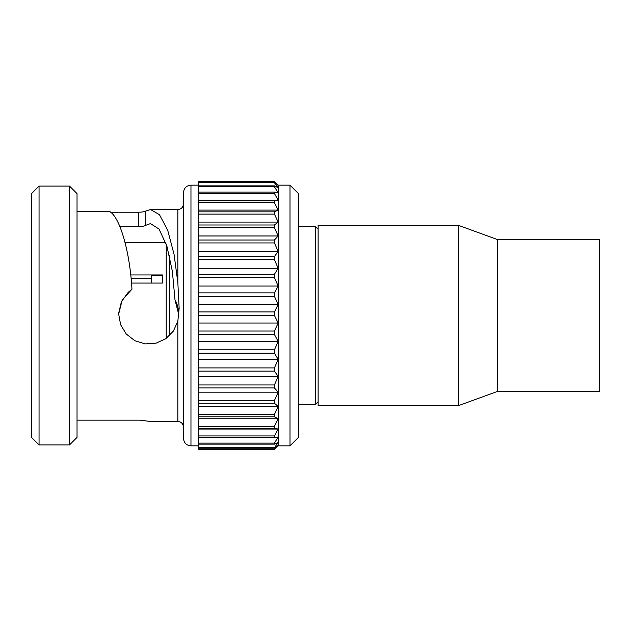 <?xml version="1.0" encoding="UTF-8"?>
<svg xmlns="http://www.w3.org/2000/svg" width="631" height="631" viewBox="0 0 631 631"><rect width="100%" height="100%" fill="white"/><g stroke="black" fill="none" stroke-linecap="round" stroke-linejoin="round"><path stroke-width="0.95" d="M183.463 313.82L183.463 192.652C183.952 188.054 186.453 185.553 190.964 185.151L190.964 445.849C186.453 445.447 183.952 442.946 183.463 438.348L183.463 313.82M69.528 444.91L77.029 437.409L77.029 193.591L69.528 186.09L39.051 186.09L39.051 444.91L69.528 444.91L69.528 186.09M39.051 444.91L31.55 437.409L31.55 193.591L39.051 186.09M178.683 314.151L178.683 314.08C178.66 308.961 177.429 304.221 174.992 299.843L172.381 271.393L166.868 245.987L159.067 229.124L150.509 223.603L145.556 225.393C144.412 226.143 141.999 226.576 138.315 226.679L119.929 226.679M77.029 420.167L140.074 420.167L150.328 421.469L177.839 421.469L177.839 321.124L179.149 308.314L177.839 282.593L177.839 209.531C181.223 209.232 183.1 207.354 183.463 203.908M177.839 321.124L173.43 331.03L165.827 338.713L155.975 343.209L145.106 343.903L134.758 340.677L126.239 334.004L120.631 324.736L118.667 314.057L122.233 299.883L131.966 289.172C129.876 251.998 120.158 217.821 109.904 211.63L77.029 211.63M177.839 209.531L150.557 209.531L145.556 211.125C144.396 211.779 141.983 212.15 138.315 212.237L110.677 212.237M150.557 209.531L159.454 214.666L167.712 230.291L174.069 254.364L177.839 282.593M118.691 313.157L121.397 301.752L128.203 292.342L131.966 289.172M178.683 314.238L174.992 299.843M198.465 448.223L274.43 448.223L278.176 445.376L274.43 449.595L198.465 449.595L198.465 359.378L278.176 359.378L274.43 367.92L198.465 367.92M198.465 376.399L278.176 376.399L278.176 359.378L274.43 353.21L198.465 353.21L198.465 359.378M198.465 353.21L198.465 349.826L274.43 349.826L278.176 341.466L274.43 334.509L198.465 334.509L198.465 349.826M198.465 334.509L198.465 331.023L274.43 331.023L278.176 323.025L274.43 315.429L198.465 315.429L198.465 331.023M198.465 315.429L198.465 268.285L278.176 268.285L274.43 274.288L198.465 274.288M198.465 286.056L278.176 286.056L278.176 268.285L274.43 259.727L198.465 259.727L198.465 268.285M198.465 259.727L198.465 256.549L274.43 256.549L278.176 251.477L274.43 242.943L198.465 242.943L198.465 256.549M198.465 242.943L198.465 240.009L274.43 240.009L278.176 235.97L274.43 227.633L198.465 227.633L198.465 240.009M198.465 227.633L198.465 225.007L274.43 225.007L278.176 222.08L274.43 214.106L198.465 214.106L198.465 225.007M198.465 214.106L198.465 211.842L274.43 211.842L278.176 210.091L274.43 202.654L198.465 202.654L198.465 211.842M198.465 202.654L198.465 200.792L274.43 200.792L278.176 200.256L274.43 193.488L198.465 193.488L198.465 200.792M198.465 193.488L198.465 192.076L274.43 192.076L278.176 192.763L274.43 186.815L198.465 186.815L198.465 192.076M198.465 186.815L198.465 185.869L274.43 185.869L278.176 187.762L274.43 182.753L198.465 182.753L198.465 185.869M198.465 182.753L198.465 182.304L274.43 182.304L278.176 185.372L274.43 181.405L198.465 181.405L198.465 182.304M274.43 449.595L198.465 449.548M198.465 444.145L274.43 444.145L278.176 442.481L274.43 447.671L198.465 447.671M274.43 448.223L274.43 447.671M198.465 437.449L274.43 437.449L278.176 436.999L274.43 443.112L198.465 443.112M274.43 444.145L274.43 443.112M198.465 429.041L278.176 429.041L274.43 435.942L198.465 435.942M274.43 437.449L274.43 435.942M198.465 418.771L278.176 418.771L274.43 426.327L198.465 426.327M198.465 428.268L274.43 428.268L278.176 429.041L278.176 406.403L274.43 414.457L198.465 414.457M274.43 428.268L274.43 426.327M198.465 406.403L278.176 406.403L278.176 392.182L274.43 400.575L198.465 400.575M198.465 416.799L274.43 416.799L278.176 418.771M274.43 416.799L274.43 414.457M198.465 392.182L278.176 392.182L278.176 376.399L274.43 384.957L198.465 384.957M198.465 403.264L274.43 403.264L278.176 406.403M274.43 403.264L274.43 400.575M198.465 387.939L274.43 387.939L278.176 392.182M274.43 387.939L274.43 384.957M198.465 371.138L274.43 371.138L278.176 376.399M274.43 371.138L274.43 367.92M274.43 353.21L274.43 349.826M198.465 341.466L278.176 341.466L278.176 304.426L274.43 311.911L198.465 311.911M274.43 334.509L274.43 331.023M198.465 323.025L278.176 323.025M274.43 315.429L274.43 311.911M198.465 304.426L278.176 304.426L278.176 286.056L274.43 292.871L198.465 292.871M198.465 296.341L274.43 296.341L278.176 304.426M274.43 296.341L274.43 292.871M198.465 277.648L274.43 277.648L278.176 286.056M274.43 277.648L274.43 274.288M274.43 259.727L274.43 256.549M198.465 251.477L278.176 251.477L278.176 185.151L274.43 181.405M274.43 242.943L274.43 240.009M198.465 235.97L278.176 235.97M274.43 227.633L274.43 225.007M198.465 222.08L278.176 222.08M274.43 214.106L274.43 211.842M198.465 210.091L278.176 210.091M274.43 202.654L274.43 200.792M198.465 200.256L278.176 200.256M274.43 193.488L274.43 192.076M274.43 186.815L274.43 185.869M274.43 182.753L274.43 182.304M289.992 445.849L289.992 185.151L298.81 193.969L298.81 437.031L289.992 445.849L278.176 445.849L278.176 429.041M278.176 359.378L278.176 341.466M278.176 268.285L278.176 251.477M169.463 335.724L169.463 255.634M166.213 338.437L166.213 243.968M131.508 283.067L162.459 283.067L162.459 274.942L130.72 274.942M125.072 242.509L165.653 242.359M131.106 278.705L151.203 278.705M151.203 283.067L151.203 275.613L162.459 275.613M497.433 239.543L599.45 239.543L599.45 391.457L497.433 391.457L497.433 239.543L458.784 225.48L318.127 225.48L318.127 405.52L458.784 405.52L458.784 225.48M318.127 401.773L315.311 404.589L315.311 226.411L298.81 226.411M138.315 212.237L138.315 226.679M145.556 211.125L145.556 225.393M177.839 421.469C181.223 421.768 183.1 423.646 183.463 427.092M198.465 185.151L190.964 185.151M198.465 445.849L190.964 445.849M278.176 445.849L274.461 449.556M289.992 185.151L278.176 185.151M497.433 391.457L458.784 405.52M318.127 229.227L315.311 226.411M315.311 404.589L298.81 404.589"/></g></svg>
